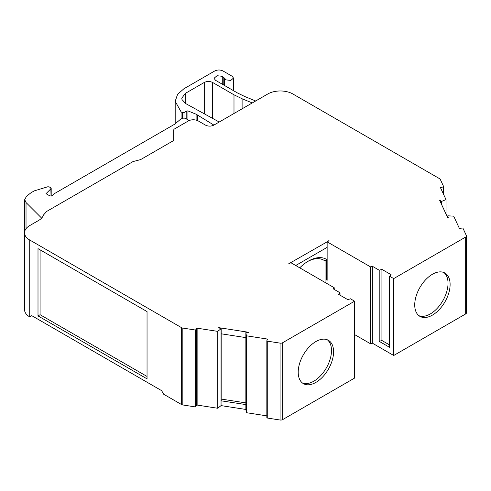 <?xml version="1.0" encoding="UTF-8"?>
<svg xmlns="http://www.w3.org/2000/svg" width="491" height="491" viewBox="0 0 491 491"><rect width="100%" height="100%" fill="white"/><g stroke="black" fill="none" stroke-linecap="round" stroke-linejoin="round"><path stroke-width="0.74" d="M447.51 217.28L447.51 215.966L448.062 215.819L453.696 216.157L459.214 228.051A0.589 0.338 180 0 0 459.938 228.29L462.78 228.027A0.589 0.338 180 0 1 462.933 228.18L466.358 235.57A2.67 1.541 180 0 1 466.45 235.968A2.67 1.541 180 0 1 465.664 237.055L393.714 278.6L393.714 355.49L465.664 313.945A2.67 1.541 0 0 0 466.45 312.853L466.45 235.968M432.424 274.273A25.016 14.442 -60 0 1 444.926 273.033A25.016 14.442 -60 0 1 448.762 293.078A25.016 14.442 -60 0 1 432.424 315.118A25.016 14.442 -60 0 1 419.915 316.357A25.016 14.442 -60 0 1 416.08 296.312A25.016 14.442 -60 0 1 432.424 274.273M418.915 315.682A25.016 14.442 120 0 0 430.343 313.921A25.016 14.442 120 0 0 446.387 292.826A25.016 14.442 120 0 0 443.846 272.511M315.891 341.552A25.016 14.442 -60 0 1 328.399 340.312A25.016 14.442 -60 0 1 332.235 360.357A25.016 14.442 -60 0 1 315.891 382.397A25.016 14.442 -60 0 1 303.383 383.637A25.016 14.442 -60 0 1 299.553 363.592A25.016 14.442 -60 0 1 315.891 341.552M302.388 382.962A25.016 14.442 120 0 0 313.81 381.194A25.016 14.442 120 0 0 329.854 360.106A25.016 14.442 120 0 0 327.313 339.784M217.734 408.26L197.124 405.069A0.589 0.338 180 0 0 196.4 405.314L195.792 406.622L195.792 329.737L196.4 328.424A0.589 0.338 180 0 1 197.124 328.184L217.734 331.37L217.734 408.26L221.054 405.609L245.856 409.451L245.856 332.56L246.439 335.813L267.049 338.999A0.589 0.338 180 0 1 267.313 339.085L266.858 340.729A0.589 0.338 180 0 0 266.834 340.815L266.834 417.706A0.589 0.338 0 0 0 267.27 418.031L267.27 341.147A0.589 0.338 180 0 1 266.834 340.815M267.313 339.085L267.466 339.416M327.141 279.569L326.521 279.931L326.521 259.377A35.904 20.726 120 0 0 308.416 261.065L308.416 261.065A35.904 20.726 120 0 0 299.743 267.834M233.483 90.663L233.483 78.075L230.819 80.414L225.946 79.88L224.663 78.272L224.663 85.575M219.219 122.026L185.708 103.583L182.008 99.581L181.78 98.255L185.224 93.45L204.274 82.451C207.049 81.15 209.823 81.15 212.597 82.451L233.992 94.806L242.106 98.765L252.276 102.938M447.51 215.966L448.24 217.538L447.614 217.501L439.574 200.168L440.083 199.954L440.814 201.525L440.814 202.838M441.415 204.139L441.415 201.494L440.814 201.525M441.415 201.494L446 199.579L440.476 187.679L443.17 186.911L443.17 193.479M440.476 187.679L440.893 187.267L440.893 188.575M443.588 186.494L443.17 186.911L443.588 186.494L440.304 179.43L439.543 178.669L292.808 93.953A17.658 10.194 0 0 0 267.841 93.953L213.837 125.131C211.062 126.451 208.288 126.451 205.514 125.131L198.309 120.97A7.064 4.075 0 0 0 188.317 120.97L174.201 129.121L173.685 129.845L173.685 140.095L173.163 140.813L140.629 159.6L133.024 161.576L46.706 211.412L43.429 215.052A17.658 10.194 180 0 1 38.286 220.643L29.724 225.584A17.658 10.194 0 0 0 24.55 232.795A17.658 10.194 0 0 0 29.724 240.001L181.517 327.644A2.94 1.7 180 0 0 182.836 328.08L195.074 329.977L195.074 406.867L182.836 404.971L182.836 328.08M195.792 329.737A0.589 0.338 180 0 1 195.074 329.977M217.734 331.37L221.054 328.718L221.054 405.609M221.103 328.375L221.054 328.718L221.103 328.375L218.385 327.951L218.753 327.657L248.771 332.303L248.833 332.665L246.114 332.241L245.856 332.56L246.114 332.241M267.27 341.147L280.066 343.123L280.066 420.014L267.27 418.031M280.066 420.014A2.67 1.541 0 0 0 282.644 419.615L354.594 378.076L354.594 301.186L282.644 342.724A2.67 1.541 180 0 1 280.066 343.123M354.594 301.186L350.445 298.786L347.806 299.663L338.502 294.293L340.024 292.771L333.156 288.806L334.224 287.738L290.936 262.746L288.647 263.827L329.019 240.762M326.521 279.931L327.141 280.287L327.141 241.842L329.019 240.522M327.141 241.842L370.429 266.834L372.338 266.251L379.205 270.216L381.93 269.387L391.088 274.678L389.566 276.2L393.714 278.6M381.93 269.387L381.93 340.515L389.566 344.921M326.521 259.377L325.06 261.016A33.842 19.542 120 0 0 307.679 261.507M325.06 282.448L325.06 261.016M370.429 266.834L370.429 343.725L354.594 334.586M295.723 265.508L327.141 247.372M334.224 289.42L334.224 287.738M266.834 415.859L246.439 412.698L246.439 335.813M248.771 332.303L248.771 332.653M221.165 333.8L245.856 337.618M218.753 327.657L218.753 328.013M147.042 313.982L147.042 378.862L38.003 315.903L38.003 248.63L147.042 311.582L147.042 313.982M24.55 232.795L24.55 309.686A17.658 10.194 0 0 0 29.681 316.867L31.762 315.664L161.607 390.633L163.687 394.236L181.517 404.535A2.94 1.7 0 0 0 182.836 404.971M41.33 218.397L41.33 217.814A17.658 10.194 180 0 1 41.606 218.102M173.685 140.095L173.685 139.456M446 214.021L446 199.579M440.083 201.267L440.083 199.954M370.429 343.725L372.338 343.141L393.714 355.49M266.858 340.901L266.858 417.62A0.589 0.338 0 0 0 266.834 417.706M245.856 409.451L246.439 412.698M195.074 406.867A0.589 0.338 0 0 0 195.792 406.622M379.205 270.216L379.205 341.343L389.566 347.321L389.566 276.2M372.338 343.141L372.338 266.251M381.93 340.515L379.205 341.343M340.024 292.771L340.024 295.171M40.084 249.827L40.084 314.706L38.003 315.903M147.042 376.456L40.084 314.706M41.33 217.814L26.029 202.519L24.691 199.628L26.502 196.314L31.05 192.699L34.388 190.839L47.805 186.758L49.186 186.881L50.843 187.838L51.027 188.654L46.013 193.669L49.99 195.97L51.801 195.866L54.335 193.669L174.821 124.113L180.129 119.608L182.621 118.165L185.119 118.165L189.06 120.596M50.843 187.838L51.027 196.161M255.67 100.98L244.831 96.549L237.325 92.879L215.457 80.26L214.045 78.29L217.034 75.712L222.282 76.32L224.663 78.272M233.483 78.075L232.188 76.271L223.031 70.986C220.256 69.673 217.482 69.673 214.708 70.986L183.8 88.834L177.546 94.407L175.189 101.293L181.075 111.85L182.321 112.568L183.99 112.568L186.795 110.948L187.924 110.892L187.924 119.896M196.105 120.111L196.105 114.2L187.924 110.892M196.105 114.2L213.898 125.095M245.856 404.578L221.054 400.803L220.993 400.368L221.054 400.803M221.165 399.066L245.856 402.884M197.677 114.962L197.677 120.645M181.075 119.055L181.075 111.85M465.664 313.945L465.664 237.055M282.644 342.724L282.644 419.615M267.049 338.999L267.049 340.312M197.124 405.069L197.124 328.184M29.724 240.001L29.724 316.842M181.517 404.535L181.517 327.644M443.588 194.375L443.588 186.672M196.4 405.314L196.4 328.424M26.029 228.708L26.029 202.519M242.106 108.812L242.106 98.765M233.992 94.806L233.992 113.495M212.597 118.38L212.597 82.451M204.274 82.451L204.274 113.802M185.224 103.288L185.224 93.45M222.282 76.32L222.282 84.194M182.321 118.337L182.321 112.568M223.816 77.204L223.816 85.078M183.99 117.865L183.99 112.568M186.795 119.196L186.795 110.948M443.606 186.586L443.606 194.418M245.856 332.524L245.856 404.609M221.165 328.522L221.165 400.607M24.691 231.506L24.691 199.628M175.189 123.793L175.189 101.496M51.187 196.136L51.187 188.317"/></g></svg>
